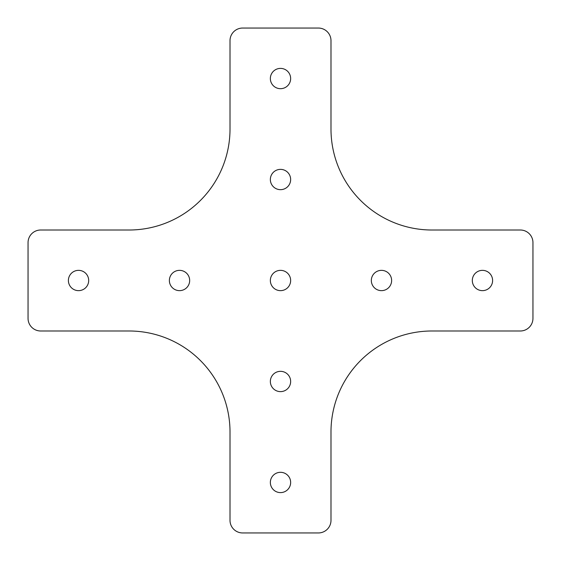 <?xml version="1.0" encoding="UTF-8"?>
<svg xmlns="http://www.w3.org/2000/svg" width="561" height="561" viewBox="0 0 561 561"><rect width="100%" height="100%" fill="white"/><g stroke="black" fill="none" stroke-linecap="round" stroke-linejoin="round"><path stroke-width="0.84" d="M40.672 230.01L129.03 230.01A100.98 100.98 0 0 0 230.01 129.03L230.01 40.672A12.623 12.623 0 0 1 242.633 28.05L318.368 28.05A12.623 12.623 0 0 1 330.99 40.672L330.99 129.03A100.98 100.98 0 0 0 431.97 230.01L520.327 230.01A12.623 12.623 0 0 1 532.95 242.633L532.95 318.368A12.623 12.623 0 0 1 520.327 330.99L431.97 330.99A100.98 100.98 0 0 0 330.99 431.97L330.99 520.327A12.623 12.623 0 0 1 318.368 532.95L242.633 532.95A12.623 12.623 0 0 1 230.01 520.327L230.01 431.97A100.98 100.98 0 0 0 129.03 330.99L40.672 330.99A12.623 12.623 0 0 1 28.05 318.368L28.05 242.633A12.623 12.623 0 0 1 40.672 230.01M482.46 290.647A10.147 10.147 0 0 0 491.247 275.423A10.147 10.147 0 0 0 473.673 275.423A10.147 10.147 0 0 0 482.46 290.647M280.5 189.667A10.147 10.147 0 0 0 289.287 174.443A10.147 10.147 0 0 0 271.713 174.443A10.147 10.147 0 0 0 280.5 189.667M280.5 88.687A10.147 10.147 0 0 0 289.287 73.463A10.147 10.147 0 0 0 271.713 73.463A10.147 10.147 0 0 0 280.5 88.687M280.5 391.627A10.147 10.147 0 0 0 289.287 376.403A10.147 10.147 0 0 0 271.713 376.403A10.147 10.147 0 0 0 280.5 391.627M280.5 492.607A10.147 10.147 0 0 0 289.287 477.383A10.147 10.147 0 0 0 271.713 477.383A10.147 10.147 0 0 0 280.5 492.607M280.5 290.647A10.147 10.147 0 0 0 289.287 275.423A10.147 10.147 0 0 0 271.713 275.423A10.147 10.147 0 0 0 280.5 290.647M179.52 290.647A10.147 10.147 0 0 0 188.307 275.423A10.147 10.147 0 0 0 170.733 275.423A10.147 10.147 0 0 0 179.52 290.647M78.54 290.647A10.147 10.147 0 0 0 87.327 275.423A10.147 10.147 0 0 0 69.753 275.423A10.147 10.147 0 0 0 78.54 290.647M381.48 290.647A10.147 10.147 0 0 0 390.267 275.423A10.147 10.147 0 0 0 372.693 275.423A10.147 10.147 0 0 0 381.48 290.647"/></g></svg>
